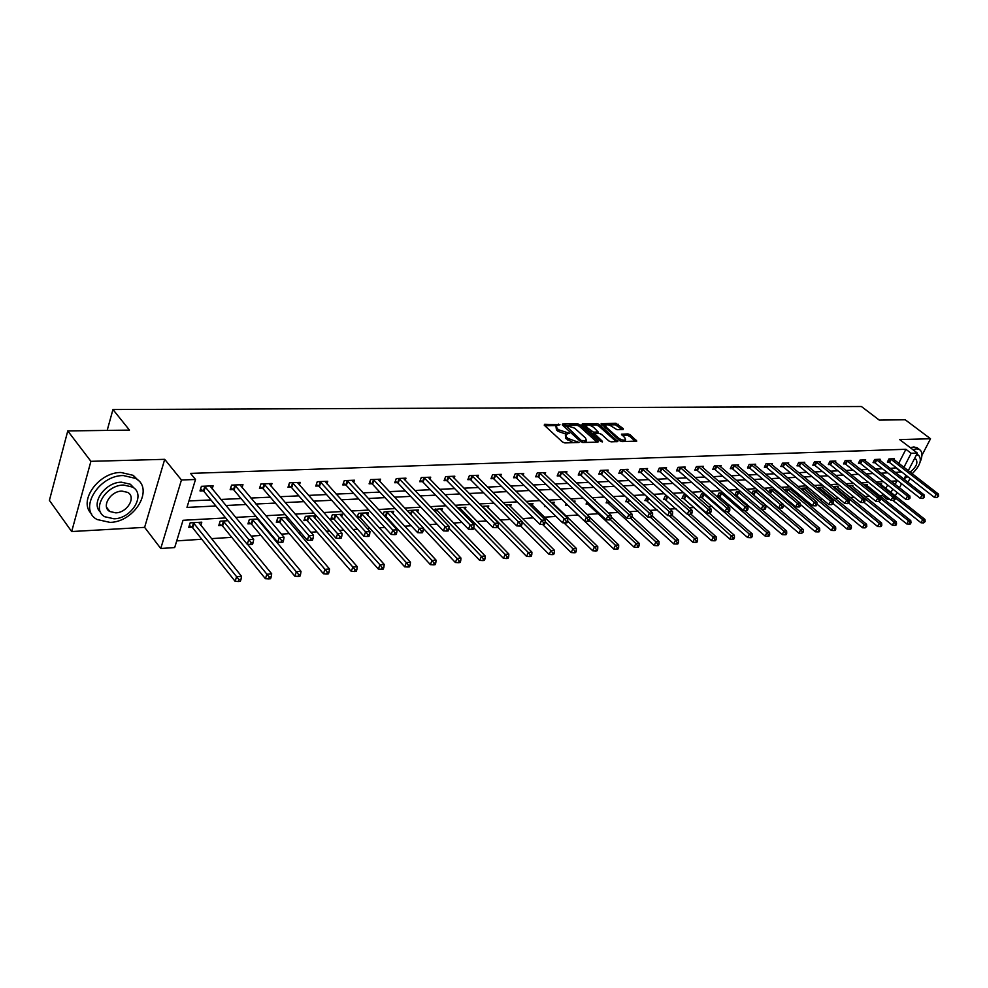 <?xml version="1.0" encoding="UTF-8"?>
<svg xmlns="http://www.w3.org/2000/svg" width="988" height="988" viewBox="0 0 988 988"><rect width="100%" height="100%" fill="white"/><g stroke="black" fill="none" stroke-linecap="round" stroke-linejoin="round"><path stroke-width="1.48" d="M559.974 424.716L544.586 424.272L544.277 425.211L562.505 442.019L564.84 442.933L579.017 442.501L568.026 438.425L566.495 437.029L565.679 434.473L569.347 433.275L558.591 429.78L557.084 428.397L556.281 425.89L559.974 424.716M107.964 509.944L108.643 509.969M623.107 429.595L623.305 428.681L616.006 423.333L601.149 423.667L619.698 440.697L621.958 441.574L636.791 441.093L630.258 434.806L628.035 433.93L621.427 434.189L624.799 437.709L625.565 439.833C623.638 440.599 621.205 439.932 618.266 437.857L606.237 427.162L605.508 425.099C607.422 424.346 609.843 425.001 612.77 427.063L616.994 429.694L623.107 429.595M898.71 463.323L905.897 449.281L911.146 453.294L917.37 453.072L908.256 470.72M67.777 430.929L90.908 461.322L71.679 531.544L49.4 500.385L67.777 430.929L129.465 430.101L112.953 409.526L861.388 406.5L879.295 420.11L905.218 419.764L930.523 438.746L899.673 439.586L917.37 453.072M71.679 531.544L144.619 527.357L164.712 459.334L90.908 461.322M164.712 459.334L181.446 479.995L195.513 479.476L186.967 507.412L215.878 505.992M905.897 449.281L190.523 473.388L195.513 479.476M579.907 424.729L577.647 423.84L562.641 424.037L562.37 424.964L580.611 441.599L582.932 442.501L597.938 442.142L598.172 441.191L579.907 424.729L579.289 426.211L577.029 425.322L568.989 425.445M582.364 423.778L597.036 423.58L599.271 424.457L617.833 441.537L611.09 441.834L608.818 440.944L601.359 434.263L599.099 433.374L594.406 433.596L602.445 441.377L600.679 441.414L582.105 424.692L582.364 423.778L582.018 424.605M907.997 482.292L910.01 478.402M921.915 455.394L930.523 438.746M112.953 409.526L107.186 430.398M188.943 500.941L210.913 499.928M220.855 499.459L241.035 498.532M250.903 498.063L270.329 497.162M280.11 496.717L298.833 495.84M308.528 495.396L326.559 494.556M336.167 494.111L353.543 493.308M363.078 492.864L379.824 492.086M389.272 491.654L405.413 490.9M414.799 490.468L430.36 489.739M439.66 489.307L454.678 488.615M463.903 488.183L478.377 487.516M487.529 487.096L501.509 486.442M510.574 486.022L524.06 485.392M533.063 484.985L546.08 484.379M555.009 483.959L567.569 483.379M576.424 482.971L588.564 482.403M597.345 481.996L609.065 481.452M617.772 481.045L629.097 480.526M637.742 480.119L648.671 479.612M657.242 479.217L667.814 478.723M676.311 478.34L686.524 477.859M694.959 477.463L704.827 477.006M713.2 476.624L722.734 476.179M731.046 475.796L740.259 475.364M748.496 474.981L757.401 474.573M765.577 474.191L774.197 473.795M782.311 473.413L790.635 473.03M798.687 472.659L806.739 472.289M814.73 471.918L822.51 471.548M830.439 471.19L837.96 470.831M845.839 470.473L853.113 470.127M860.919 469.769L867.958 469.448M875.714 469.09L882.506 468.769M890.213 468.411L896.412 467.818M212.161 488.937L213.124 485.849L201.416 486.318L199.996 490.925L203.17 490.801M242.035 487.59L242.986 484.663L231.6 485.12L230.155 489.665L233.242 489.529M271.095 486.294L272.009 483.503L260.943 483.947L259.474 488.43L262.475 488.307M299.364 485.034L300.253 482.379L289.484 482.811L288.002 487.232L290.917 487.109M326.867 483.811L327.744 481.28L317.259 481.699L315.765 486.071L318.605 485.948M353.655 482.626L354.507 480.217L344.293 480.625L342.787 484.935L345.553 484.824M379.738 481.489L380.565 479.18L370.624 479.575L369.104 483.836L371.797 483.712M405.154 480.378L405.969 478.167L396.274 478.55L394.743 482.749L397.361 482.638M429.916 479.291L430.719 477.179L421.271 477.55L419.727 481.699L422.271 481.601M454.06 478.241L454.838 476.216L445.637 476.587L444.081 480.687L446.564 480.576M477.612 477.229L478.377 475.277L469.386 475.636L467.83 479.686L470.251 479.588M500.583 476.241L501.324 474.364L492.567 474.709L490.987 478.711L493.358 478.612M523.01 475.265L523.726 473.474L515.18 473.808L513.599 477.76L515.909 477.673M544.882 474.326L545.598 472.597L537.25 472.931L535.657 476.834L537.917 476.747M566.248 473.413L566.939 471.745L558.788 472.066L557.195 475.932L559.406 475.846M587.119 472.523L587.798 470.918L579.833 471.239L578.239 475.055L580.388 474.956M607.509 471.659L608.163 470.103L600.383 470.411L598.79 474.191L600.889 474.104M627.429 470.807L628.072 469.312L620.476 469.609L618.859 473.351L620.921 473.264M646.893 469.979L647.535 468.534L640.101 468.831L638.495 472.523L640.496 472.437M665.937 469.177L666.554 467.781L659.292 468.065L657.675 471.721L659.638 471.634M684.561 468.386L685.166 467.04L678.052 467.312L676.447 470.93L678.361 470.844M702.764 467.62L703.357 466.311L696.404 466.583L694.799 470.152L696.676 470.078M720.585 466.867L721.166 465.595L714.373 465.867L712.743 469.399L714.596 469.325M738.024 466.138L738.604 464.903L731.935 465.175L730.317 468.67L732.12 468.596M755.104 465.422L755.659 464.224L749.139 464.484L747.521 467.942L749.287 467.867M771.813 464.718L772.357 463.557L765.984 463.817L764.354 467.238L766.083 467.163M788.177 464.027L788.72 462.903L782.471 463.15L780.853 466.546L782.545 466.472M804.22 463.36L804.738 462.273L798.625 462.508L797.007 465.867L798.662 465.793M819.929 462.705L820.448 461.643L814.445 461.878L812.828 465.2L814.445 465.138M835.317 462.063L835.823 461.026L829.945 461.26L828.327 464.558L829.92 464.484M850.409 461.433L850.903 460.42L845.148 460.655L843.53 463.915L845.086 463.854M865.204 460.816L865.686 459.84L860.042 460.062L858.424 463.286L859.955 463.224M879.703 460.21L880.185 459.259L874.639 459.482L873.034 462.68L874.528 462.606M893.93 459.618L894.399 458.691L888.965 458.914L887.36 462.075L888.83 462.014M176.716 540.881L201.774 539.263M211.42 538.645L231.76 537.336M251.1 536.089L260.918 535.459M270.403 534.841L271.453 534.78M281.407 534.138L289.299 533.631M298.697 533.026L300.994 532.878M310.85 532.236L316.913 531.84M326.225 531.248L329.708 531.025M339.464 530.395L343.799 530.111M353.037 529.519L357.619 529.222M367.301 528.592L369.981 528.419M379.145 527.839L384.789 527.469M394.373 526.851L395.496 526.777M404.574 526.196L411.218 525.764M429.36 524.591L436.943 524.109M453.529 523.035L462.001 522.491M477.105 521.516L486.417 520.923M500.089 520.034L510.203 519.392M522.529 518.589L533.397 517.885M544.425 517.181L556.022 516.428M565.803 515.798L578.079 515.007M587.02 514.439L598.666 513.686M608.472 513.056L618.661 512.389M629.405 511.698L638.211 511.129M649.845 510.388L657.329 509.907M669.815 509.092L676.027 508.697M689.315 507.844L694.317 507.523M708.359 506.609L712.212 506.362M726.983 505.411L729.724 505.239M745.199 504.238L746.866 504.127M762.995 503.09L763.65 503.053M771.505 502.546L772.196 502.497M787.881 501.484L789.301 501.398M803.923 500.447L806.035 500.311M819.645 499.434L822.424 499.261M835.045 498.446L838.466 498.224M850.137 497.47L854.163 497.211M864.945 496.519L869.551 496.223M879.456 495.581L882.296 495.396L883.025 493.975M885.853 488.455L887.632 484.985M200.799 525.369L201.799 522.183L190.153 522.85L188.757 527.357L191.907 527.172M227.932 520.713L220.163 521.145L218.756 525.604L221.818 525.418M258.214 518.996L249.347 519.503L247.926 523.887L250.903 523.714M259.424 521.75L259.733 520.8M287.656 517.329L277.752 517.897L276.307 522.232L279.209 522.059M287.557 520.021L288.237 518.008M314.937 518.342L315.839 515.736L305.403 516.329L303.934 520.614L306.762 520.441M341.601 516.724L342.49 514.229L332.314 514.81L330.844 519.033L333.586 518.873M357.273 517.49L359.731 517.341M357.113 517.317L358.545 513.328L368.45 512.772L367.585 515.143M384.295 515.897L385.197 515.847M383.097 514.612L384.097 511.883L393.743 511.339L392.903 513.612M408.415 512.043L408.995 510.475L418.406 509.944L417.591 512.13M433.09 509.61L442.463 508.585L441.661 510.673M465.138 509.265L465.916 507.252L457.568 507.733M488.047 507.894L488.813 505.967L481.86 506.35M510.413 506.56L511.154 504.695L505.535 505.016M532.236 505.251L532.977 503.46L528.629 503.707M544.931 505.658L544.573 506.511L545.734 506.449M553.564 503.991L554.28 502.262L551.143 502.435M566.248 503.682L565.568 505.288L567.717 505.152M574.485 502.509L575.09 501.089L573.114 501.2M587.057 501.781L586.082 504.078L588.181 503.954M595.159 500.558L595.431 499.94L594.554 499.99M607.398 499.953L606.138 502.904L608.188 502.781M627.281 498.211L625.737 501.756L627.738 501.645M647.239 497.001L644.892 500.632L646.856 500.521M666.814 495.902L665.233 495.988L663.64 499.533L665.566 499.422M685.956 494.815L683.573 494.951L681.979 498.458L683.857 498.36M704.654 493.765L701.517 493.938L699.924 497.409L701.764 497.31M722.944 492.728L719.079 492.95L717.486 496.384L719.289 496.272M734.911 495.359L736.443 495.272M734.751 495.223L736.27 491.975L740.827 491.715M751.893 493.605L753.115 491.024L758.339 490.727M768.676 492.036L769.603 490.085L775.457 489.752M775.296 490.9L775.741 489.986M785.102 490.53L785.756 489.171L791.882 488.825L791.339 489.962M801.206 489.085L801.589 488.282L807.591 487.936L807.06 489.035M816.965 487.677L822.992 487.072L822.461 488.134M837.565 487.257L838.083 486.22L832.674 486.528M852.372 486.392L852.879 485.38L848.346 485.639M866.884 485.54L867.39 484.565L863.71 484.762M881.135 484.713L881.617 483.75L878.752 483.922M889.743 499.323L887.409 499.471L888.138 498.051M882.296 495.396L887.409 499.471M225.672 517.934L183.027 520.293L174.678 547.562L160.76 548.501L181.446 479.995M144.619 527.357L160.76 548.501M905.934 475.228L903.921 479.118M901.562 483.7L899.463 487.776M897.055 492.444L895.264 495.914M895.4 472.462L901.599 471.856M903.921 467.349L911.146 453.294M225.832 505.498L246.049 504.498M255.929 504.016L275.393 503.053M285.174 502.571L303.921 501.645M313.628 501.163L331.684 500.274M341.305 499.805L358.693 498.94M368.24 498.471L384.999 497.643M394.459 497.174L410.625 496.384M420.011 495.914L435.585 495.149M444.896 494.692L459.914 493.951M469.139 493.494L483.638 492.777M492.79 492.333L506.77 491.641M515.847 491.184L529.346 490.53M538.349 490.085L551.366 489.443M560.295 488.998L572.867 488.381M581.722 487.936L593.862 487.343M602.643 486.911L614.363 486.331M623.082 485.898L634.395 485.343M643.04 484.91L653.982 484.379M662.553 483.959L673.112 483.428M681.621 483.009L691.822 482.514M700.257 482.095L710.125 481.601M718.498 481.193L728.02 480.724M736.332 480.316L745.545 479.859M753.782 479.452L762.687 479.019M770.862 478.612L779.47 478.18M787.572 477.784L795.896 477.377M803.948 476.982L811.988 476.587M819.978 476.191L827.746 475.808M835.675 475.413L843.196 475.043M851.063 474.648L858.337 474.289M866.143 473.907L873.17 473.561M880.913 473.178L887.706 472.844M895.165 484.392L896.956 480.909L891.139 481.23M883.408 481.65L876.393 482.045M868.588 482.465L861.338 482.873M853.484 483.305L845.975 483.712M838.059 484.157L830.291 484.577M822.312 485.022L814.285 485.466M806.245 485.911L797.934 486.368M789.832 486.812L781.224 487.294M773.061 487.739L764.169 488.233M755.931 488.69L746.73 489.196M738.431 489.653L728.897 490.172M720.536 490.641L710.681 491.184M702.246 491.641L692.045 492.209M683.535 492.679L672.976 493.259M664.405 493.741L653.476 494.333M644.831 494.815L633.506 495.445M624.799 495.914L613.066 496.569M604.286 497.05L592.145 497.717M583.278 498.211L570.706 498.903M561.777 499.397L548.735 500.113M539.732 500.607L526.221 501.361M517.144 501.855L503.139 502.633M493.988 503.139L479.476 503.942M470.226 504.448L455.184 505.276M445.872 505.794L430.262 506.659M420.863 507.165L404.685 508.067M395.2 508.585L378.404 509.512M368.845 510.043L351.419 511.006M341.774 511.537L323.681 512.537M313.949 513.068L295.165 514.106M285.347 514.649L265.834 515.724M255.929 516.267L235.65 517.391M890.978 492.518L892.769 489.048M896.252 468.127L901.439 472.165M555.972 426.643L556.466 429.916L557.084 428.397M566.173 434.177L557.973 431.299L556.466 429.916M565.371 435.226L565.865 438.549L566.495 437.029M573.336 442.735L565.865 438.549M556.738 425.606L544.882 425.779M596.962 442.167L579.289 426.211M565.025 425.495L562.975 425.519M565.457 425.297L581.29 440.525L586.415 440.636L585.563 438.055L574.608 428.125L565.457 425.297M585.254 442.451L586.082 441.401M582.722 425.248L586.674 425.198M588.971 425.161L596.419 425.062L597.036 423.58M616.339 441.71L598.654 425.939L596.419 425.062M594.319 433.818L593.726 435.152M593.689 427.396C590.738 425.297 588.268 424.642 586.304 425.42L587.008 427.495L593.492 432.176L598.172 431.954L593.689 427.396M586.057 426.001L585.476 427.73M591.874 433.485L592.862 433.67L593.492 432.176M594.368 433.646L592.862 433.67M605.274 425.643L604.681 427.335M619.637 440.636L622.354 441.562M624.601 441.513L625.169 440.759M635.284 441.266L629.628 436.276L627.405 435.399L622.304 435.498M622.07 429.607L615.388 424.791L608.299 424.889M605.755 424.926L602.038 424.976M189.35 525.443L192.672 527.79L235.107 581.29L236.614 576.708L241.529 576.3L198.662 522.368M193.302 522.664L238.985 579.672L238.392 581.5L240.356 581.327L240.961 579.499L238.985 579.672M241.529 576.3L240.961 579.499M238.392 581.5L235.107 581.29M205.368 486.812L203.936 491.419L247.235 544.277L248.778 539.596L204.59 486.195M251.187 542.585L250.569 544.462L252.545 544.326L253.163 542.449L251.187 542.585L248.778 539.596L253.718 539.263L209.987 485.985M203.936 491.419L200.576 489.072M247.235 544.277L250.569 544.462M253.163 542.449L253.718 539.263M123.352 475.549C98.417 475.253 78.064 509.623 97.071 519.515L110.026 522.393C134.8 522.084 154.56 488.48 135.628 478.414L123.352 475.549M138.641 480.748L133.232 475.351L120.968 472.474C98.553 472.202 77.854 501.373 91.526 513.785M100.591 512.29C90.192 503.584 105.061 482.07 121.462 482.193L130.367 484.244L134.479 488.517M123.661 485.034C105.716 484.91 91.081 509.61 104.765 516.736L114.028 518.799C131.898 518.614 146.212 494.309 132.565 487.084L123.661 485.034M115.732 512.846C127.254 512.76 136.517 497.05 127.711 492.407L121.932 491.085C110.372 491.036 100.986 506.918 109.792 511.512L115.732 512.846M920.1 462.174C922.743 455.814 922.496 451.578 919.371 449.466L916.481 448.861L912.912 449.664M917.864 448.317L913.925 446.909L910.343 447.712M912.159 473.734C920.001 465.879 922.187 459.778 918.716 455.419L916.37 454.999M905.008 477.019L907.577 476.5M910.096 472.141C916.259 467.151 918.21 462.829 915.95 459.198L914.332 458.938M918.716 455.419L917.123 454.196M904.168 478.649L907.849 476.71M219.336 523.764L222.572 526.036L265.402 578.709L266.921 574.189L271.7 573.793L247.531 544.289M223.226 520.972L269.267 577.103L268.65 578.906L270.564 578.746L271.169 576.943L269.267 577.103M271.7 573.793L271.169 576.943M268.65 578.906L265.402 578.709M248.494 522.121L251.656 524.319L294.832 576.202L296.375 571.743L301.019 571.348L257.411 519.046M252.335 519.33L298.685 574.608L298.067 576.399L299.92 576.239L300.537 574.448L298.685 574.608M301.019 571.348L300.537 574.448M298.067 576.399L294.832 576.202M235.453 485.602L234.008 490.147L277.69 542.202L279.246 537.583L234.687 484.997M281.617 540.522L280.987 542.375L282.914 542.239L283.531 540.399L281.617 540.522L279.246 537.583L284.05 537.262L239.923 484.787M234.008 490.147L230.723 487.887M277.69 542.202L280.987 542.375M283.531 540.399L284.05 537.262M264.71 484.429L263.24 488.912L307.268 540.177L308.849 535.62L263.944 483.824M311.183 538.534L310.553 540.35L312.418 540.226L313.048 538.411L311.183 538.534L308.849 535.62L313.517 535.323L269.032 483.626M263.24 488.912L260.042 486.714M307.268 540.177L310.553 540.35M313.048 538.411L313.517 535.323M276.875 520.528L279.962 522.652L323.447 573.756L325.003 569.36L329.523 568.977L285.594 517.453M280.654 517.724L325.003 569.36L327.275 572.188L326.658 573.954L328.461 573.793L329.09 572.04L327.275 572.188M329.523 568.977L329.09 572.04M326.658 573.954L323.447 573.756M304.502 518.959L307.515 521.034L351.283 571.385L352.852 567.038L357.248 566.68L313.035 515.897M308.231 516.168L352.852 567.038L355.1 569.829L354.47 571.57L356.223 571.422L356.853 569.681L355.1 569.829M357.248 566.68L356.853 569.681M354.47 571.57L351.283 571.385M331.4 517.453L334.339 519.453L378.367 569.076L379.948 564.79L384.221 564.432L339.749 514.39M335.068 514.649L379.948 564.79L382.158 567.544L381.516 569.261L383.233 569.113L383.863 567.396L382.158 567.544M384.221 564.432L383.863 567.396M381.516 569.261L378.367 569.076M293.164 483.28L291.682 487.702L336.019 538.225L337.612 533.73L292.399 482.687M339.921 536.595L339.279 538.386L341.095 538.262L341.725 536.472L339.921 536.595L337.612 533.73L342.157 533.421L297.363 482.49M291.682 487.702L288.558 485.577M336.019 538.225L339.279 538.386M341.725 536.472L342.157 533.421M320.865 482.169L319.359 486.541L363.979 536.311L365.585 531.877L320.1 481.588M367.857 534.706L367.203 536.472L368.969 536.361L369.623 534.582L367.857 534.706L365.585 531.877L369.994 531.581L324.929 481.391M319.359 486.541L316.308 484.478M363.979 536.311L367.203 536.472M369.623 534.582L369.994 531.581M347.825 481.094L346.306 485.392L391.174 534.459L392.792 530.074L347.06 480.514M395.027 532.865L394.373 534.619L396.089 534.496L396.744 532.754L395.027 532.865L392.792 530.074L397.09 529.803L351.765 480.329M346.306 485.392L343.318 483.391M391.174 534.459L394.373 534.619M396.744 532.754L397.09 529.803M357.594 515.971L360.472 517.91L404.722 566.828L406.315 562.592L410.477 562.246L365.782 512.92M361.225 513.18L406.315 562.592L408.501 565.309L407.859 567.001L409.526 566.865L410.168 565.173L408.501 565.309M410.477 562.246L410.168 565.173M407.859 567.001L404.722 566.828M374.069 480.032L372.55 484.281L417.628 532.656L419.27 528.333L373.316 479.464M421.468 531.075L420.814 532.804L422.481 532.693L423.136 530.964L421.468 531.075L419.27 528.333L423.444 528.061L377.898 479.279M372.55 484.281L369.636 482.342M417.628 532.656L420.814 532.804M423.136 530.964L423.444 528.061M383.122 514.526L385.938 516.415L430.385 564.642L431.991 560.455L436.054 560.122L391.149 511.488M386.703 511.735L431.991 560.455L434.14 563.135L433.497 564.815L435.115 564.667L435.77 562.999L434.14 563.135M436.054 560.122L435.77 562.999M433.497 564.815L430.385 564.642M399.646 479.007L398.115 483.206L443.39 530.889L445.032 526.629L398.893 478.451M447.206 529.346L446.539 531.05L448.169 530.939L448.824 529.235L447.206 529.346L445.032 526.629L449.095 526.357L403.363 478.266M398.115 483.206L395.262 481.317M443.39 530.889L446.539 531.05M448.824 529.235L449.095 526.357M423.407 528.419L455.382 562.505L456.999 558.381L460.951 558.047L415.874 510.08M411.539 510.327L456.999 558.381L459.124 561.023L458.469 562.678L460.05 562.543L460.704 560.888L459.124 561.023M460.951 558.047L460.704 560.888M458.469 562.678L455.382 562.505M424.581 478.007L423.025 482.156L468.473 529.185L470.127 524.974L423.827 477.451M472.264 527.654L471.597 529.333L473.178 529.222L473.845 527.543L472.264 527.654L470.127 524.974L474.079 524.714L428.175 477.278M423.025 482.156L420.233 480.316M468.473 529.185L471.597 529.333M473.845 527.543L474.079 524.714M448.935 528.148L479.736 560.431L481.366 556.343L485.219 556.034L439.993 508.721M435.77 508.956L481.366 556.343L483.465 558.961L482.811 560.591L484.342 560.468L484.997 558.838L483.465 558.961M485.219 556.034L484.997 558.838M482.811 560.591L479.736 560.431M448.873 477.031L447.317 481.119L492.901 527.518L494.568 523.356L448.12 476.488M496.668 525.999L496.001 527.666L497.544 527.555L498.211 525.9L496.668 525.999L494.568 523.356L498.421 523.097L452.368 476.315M447.317 481.119L444.588 479.341M492.901 527.518L496.001 527.666M498.211 525.9L498.421 523.097M473.758 527.765L503.485 558.405L505.115 554.367L508.869 554.058L463.508 507.387M459.395 507.622L505.115 554.367L507.177 556.948L506.523 558.566L508.03 558.442L508.684 556.824L507.177 556.948M508.869 554.058L508.684 556.824M506.523 558.566L503.485 558.405M472.573 476.08L471.004 480.119L516.712 525.888L518.379 521.788L471.819 475.537M520.454 524.393L519.787 526.036L521.294 525.937L521.96 524.295L520.454 524.393L518.379 521.788L522.133 521.541L475.957 475.376M471.004 480.119L468.324 478.39M516.712 525.888L519.787 526.036M521.96 524.295L522.133 521.541M497.73 527.11L526.629 556.429L528.271 552.44L531.927 552.144L486.466 506.091M482.44 506.325L528.271 552.44L530.309 554.997L529.654 556.59L531.112 556.466L531.766 554.873L530.309 554.997M531.927 552.144L531.766 554.873M529.654 556.59L526.629 556.429M495.68 475.154L494.099 479.143L539.917 524.307L541.585 520.256L494.939 474.623M543.647 522.825L542.968 524.455L544.437 524.356L545.104 522.726L543.647 522.825L541.585 520.256L545.253 520.009L498.977 474.462M494.099 479.143L491.481 477.451M539.917 524.307L542.968 524.455M545.104 522.726L545.253 520.009M520.651 525.974L549.205 554.503L550.859 550.563L554.429 550.267L508.857 504.831M522.109 521.948L550.859 550.563L552.86 553.082L552.206 554.663L553.626 554.54L554.293 552.959L552.86 553.082M554.429 550.267L554.293 552.959M552.206 554.663L549.205 554.503M518.231 474.24L516.65 478.192L562.543 522.763L564.222 518.762L517.49 473.721M566.248 521.306L565.568 522.899L567.001 522.8L567.68 521.207L566.248 521.306L564.222 518.762L567.804 518.515L521.429 473.561M516.65 478.192L514.081 476.549M562.543 522.763L565.568 522.899M567.68 521.207L567.804 518.515M542.585 524.43L571.225 552.625L572.892 548.735L576.362 548.439L530.729 503.596M545.178 521.553L572.892 548.735L574.868 551.218L574.201 552.774L575.596 552.663L576.263 551.106L574.868 551.218M576.362 548.439L576.263 551.106M574.201 552.774L571.225 552.625M540.238 473.363L538.645 477.266L584.612 521.256L586.304 517.292L539.51 472.844M588.292 519.812L587.625 521.392L589.021 521.306L589.688 519.713L588.292 519.812L586.304 517.292L589.787 517.07L543.351 472.684M538.645 477.266L536.138 475.66M584.612 521.256L587.625 521.392M589.688 519.713L589.787 517.07M563.913 522.825L592.726 550.785L594.381 546.944L597.777 546.66L552.094 502.386M567.68 521.121L594.381 546.944L596.344 549.402L595.678 550.946L597.036 550.822L597.703 549.291L596.344 549.402M597.777 546.66L597.703 549.291M595.678 550.946L592.726 550.785M561.727 472.499L560.134 476.352L606.138 519.787L607.83 515.872L560.999 471.98M609.806 518.354L609.127 519.923L610.485 519.836L611.164 518.268L609.806 518.354L607.83 515.872L611.239 515.65L564.753 471.832M560.134 476.352L557.677 474.783M606.138 519.787L609.127 519.923M611.164 518.268L611.239 515.65M584.735 521.269L613.709 548.995L615.376 545.203L618.686 544.919L589.774 517.391M566.05 504.139L567.902 505.276M589.391 520.417L615.376 545.203L617.302 547.624L616.636 549.143L617.957 549.032L618.636 547.513L617.302 547.624M618.686 544.919L618.636 547.513M616.636 549.143L613.709 548.995M582.722 471.659L581.117 475.463L627.158 518.354L628.85 514.489L581.994 471.153M630.801 516.934L630.122 518.49L631.456 518.391L632.135 516.848L630.801 516.934L628.85 514.489L632.172 514.266L585.649 471.004M581.117 475.463L578.696 473.944M627.158 518.354L630.122 518.49M632.135 516.848L632.172 514.266M586.563 502.966L634.197 547.253L635.864 543.499L639.1 543.227L611.202 517.008M610.559 519.676L635.864 543.499L637.766 545.895L637.099 547.401L638.396 547.29L639.063 545.784L637.766 545.895M639.1 543.227L639.063 545.784M637.099 547.401L634.197 547.253M603.223 470.831L601.618 474.598L647.671 516.959L649.375 513.13L602.495 470.325M651.302 515.551L650.61 517.082L651.919 516.996L652.599 515.464L651.302 515.551L649.375 513.13L652.611 512.92L606.076 470.189M601.618 474.598L599.247 473.104M647.671 516.959L650.61 517.082M652.599 515.464L652.611 512.92M606.595 501.818L654.204 545.549L655.884 541.832L659.045 541.572L632.135 516.601M630.727 518.441L655.884 541.832L657.761 544.203L657.094 545.685L658.354 545.574L659.033 544.092L657.761 544.203M659.045 541.572L659.033 544.092M657.094 545.685L654.204 545.549M623.255 470.029L621.637 473.758L667.703 515.588L669.407 511.809L622.526 469.535M671.309 514.205L670.63 515.711L671.902 515.625L672.581 514.118L671.309 514.205L669.407 511.809L672.581 511.599L626.034 469.386M621.637 473.758L619.315 472.301M667.703 515.588L670.63 515.711M672.581 514.118L672.581 511.599M626.194 500.706L673.754 543.882L675.434 540.201L678.521 539.942L652.364 515.971M650.24 517.07L675.434 540.201L677.299 542.548L676.619 544.018L677.854 543.906L678.534 542.437L677.299 542.548M678.521 539.942L678.534 542.437M676.619 544.018L673.754 543.882M642.83 469.238L641.212 472.931L687.278 514.254L688.982 510.512L642.114 468.757M690.859 512.883L690.18 514.378L691.415 514.291L692.094 512.797L690.859 512.883L688.982 510.512L692.082 510.314L645.535 468.608M641.212 472.931L638.94 471.498M687.278 514.254L690.18 514.378M692.094 512.797L692.082 510.314M645.349 499.607L692.86 542.251L694.539 538.608L697.565 538.361L672.062 515.267M669.246 515.662L694.539 538.608L696.379 540.93L695.713 542.387L696.923 542.276L697.59 540.831L696.379 540.93M697.565 538.361L697.59 540.831M695.713 542.387L692.86 542.251M661.972 468.473L660.355 472.116L706.395 512.945L708.112 509.252L661.256 467.991M709.964 511.586L709.273 513.068L710.483 512.994L711.175 511.512L709.964 511.586L708.112 509.252L711.125 509.055L664.603 467.855M660.355 472.116L658.119 470.72M706.395 512.945L709.273 513.068L734.38 535.298L734.442 537.707L733.281 537.805L732.614 539.226L733.763 539.127L734.442 537.707M711.175 511.512L711.125 509.055M664.084 498.545L711.545 540.658L713.225 537.064L716.177 536.817L691.057 514.316M687.821 514.279L713.225 537.064L715.04 539.349L714.361 540.794L715.547 540.683L716.226 539.25L715.04 539.349M716.177 536.817L716.226 539.25M714.361 540.794L711.545 540.658M680.683 467.719L679.077 471.325L725.081 511.673L726.798 508.017L679.979 467.238M728.625 510.327L727.946 511.796L729.119 511.71L729.811 510.253L728.625 510.327L726.798 508.017L729.749 507.82L683.251 467.114M679.077 471.325L676.866 469.967M725.081 511.673L727.946 511.796M729.811 510.253L729.749 507.82M682.424 497.495L729.811 539.09L731.49 535.533L734.38 535.298M685.45 494.84L733.281 537.805M732.614 539.226L729.811 539.09M698.998 466.978L697.38 470.547L743.359 510.426L745.063 506.807L698.294 466.509M746.879 509.104L746.187 510.549L747.348 510.463L748.027 509.018L746.879 509.104L745.063 506.807L747.953 506.622L701.492 466.385M697.38 470.547L695.219 469.226M743.359 510.426L746.187 510.549M748.027 509.018L747.953 506.622M700.356 496.47L747.669 537.571L749.349 534.051L752.177 533.816L726.983 511.759M703.357 493.827L749.349 534.051L751.127 536.299L750.448 537.707L751.584 537.608L752.251 536.2L751.127 536.299M752.177 533.816L752.251 536.2M750.448 537.707L747.669 537.571M716.905 466.262L715.287 469.794L761.217 509.215L762.934 505.634L716.214 465.793M764.724 507.894L764.033 509.326L765.169 509.252L765.848 507.82L764.724 507.894L762.934 505.634L765.749 505.448L719.338 465.669M715.287 469.794L713.163 468.497M761.217 509.215L764.033 509.326M765.848 507.82L765.749 505.448M717.918 495.47L765.144 536.076L766.824 532.594L769.59 532.371L744.322 510.463M720.882 492.839L766.824 532.594L768.578 534.817L767.898 536.212L769.01 536.114L769.677 534.718L768.578 534.817M769.59 532.371L769.677 534.718M767.898 536.212L765.144 536.076M734.442 465.558L732.824 469.053L778.692 508.017L780.397 504.473L733.738 465.101M782.175 506.708L781.483 508.128L782.595 508.054L783.274 506.634L782.175 506.708L780.397 504.473L783.163 504.288L736.813 464.978M732.824 469.053L730.737 467.781M778.692 508.017L781.483 508.128M783.274 506.634L783.163 504.288M735.097 494.482L782.237 534.619L783.916 531.174L786.621 530.951L761.291 509.215M738.036 491.876L783.916 531.174L785.658 533.372L784.978 534.755L786.065 534.656L786.732 533.273L785.658 533.372M786.621 530.951L786.732 533.273M784.978 534.755L782.237 534.619M751.596 464.866L749.978 468.324L795.785 506.856L797.489 503.349L750.905 464.409M799.243 505.56L798.563 506.968L799.638 506.893L800.329 505.486L799.243 505.56L797.489 503.349L800.194 503.164L753.906 464.298M749.978 468.324L747.928 467.077M795.785 506.856L798.563 506.968M800.329 505.486L800.194 503.164M751.93 493.518L798.971 533.199L800.65 529.79L803.306 529.568L757.784 490.752M754.844 490.925L800.65 529.79L802.367 531.952L801.688 533.322L803.429 531.865L802.367 531.952M803.306 529.568L803.429 531.865M801.688 533.322L798.971 533.199M768.392 464.199L766.774 467.62L812.507 505.708L814.223 502.237L767.701 463.743M815.952 504.436L815.261 505.819L816.323 505.745L817.002 504.362L815.952 504.436L814.223 502.237L816.866 502.065L770.64 463.631M766.774 467.62L764.761 466.398M812.507 505.708L815.261 505.819M817.002 504.362L816.866 502.065M783.175 504.596L815.347 531.803L817.027 528.419L819.62 528.21L774.172 489.826M771.295 489.986L817.027 528.419L818.731 530.568L818.052 531.914L819.089 531.828L819.768 530.482L818.731 530.568M819.62 528.21L819.768 530.482M818.052 531.914L815.347 531.803M784.843 463.533L783.225 466.916L828.883 504.596L830.587 501.163L784.163 463.088M832.304 503.324L831.612 504.695L833.341 503.263L832.304 503.324L830.587 501.163L833.18 500.99L787.041 462.977M783.225 466.916L781.236 465.719M828.883 504.596L831.612 504.695M833.341 503.263L833.18 500.99M800.268 504.349L831.39 530.433L833.069 527.086L835.613 526.876L790.239 488.924M787.424 489.085L833.069 527.086L834.749 529.21L834.082 530.544L835.095 530.457L835.762 529.123L834.749 529.21M835.613 526.876L835.762 529.123M834.082 530.544L831.39 530.433M800.959 462.89L799.341 466.237L844.913 503.497L846.617 500.101L800.28 462.446M848.309 502.25L847.618 503.608L849.322 502.176L848.309 502.25L846.617 500.101L849.149 499.94L803.096 462.335M799.341 466.237L797.39 465.064M844.913 503.497L847.618 503.608M849.322 502.176L849.149 499.94M816.99 504.09L847.099 529.086L848.778 525.777L851.261 525.579L805.973 488.035M803.219 488.183L848.778 525.777L850.433 527.888L849.766 529.21L850.767 529.123L851.434 527.802L850.433 527.888M851.261 525.579L851.434 527.802M849.766 529.21L847.099 529.086M816.743 462.248L815.125 465.57L860.61 502.423L862.314 499.064L816.063 461.816M863.981 501.188L863.302 502.534L864.969 501.126L863.981 501.188L862.314 499.064L864.796 498.903L818.83 461.705M815.125 465.57L813.21 464.422M860.61 502.423L863.302 502.534M864.969 501.126L864.796 498.903M833.143 503.633L862.487 527.777L864.167 524.505L866.6 524.295L821.411 487.158M818.694 487.319L864.167 524.505L865.809 526.579L865.142 527.888L866.785 526.505L865.809 526.579M866.6 524.295L866.785 526.505M865.142 527.888L862.487 527.777M832.217 461.631L830.599 464.916L875.973 501.385L877.677 498.051L831.538 461.198M879.332 500.15L878.653 501.484L880.308 500.089L879.332 500.15L877.677 498.051L880.11 497.89L834.243 461.087M830.599 464.916L828.71 463.792M875.973 501.385L878.653 501.484M880.308 500.089L880.11 497.89M848.865 503.077L877.566 526.493L879.246 523.245L881.629 523.047L836.527 486.306M833.872 486.454L879.246 523.245L880.864 525.307L880.197 526.604L881.148 526.518L881.815 525.221L880.864 525.307M881.629 523.047L881.815 525.221M880.197 526.604L877.566 526.493M847.371 461.026L845.753 464.274L891.04 500.348L892.732 497.05L846.704 460.593M894.375 499.138L893.695 500.447L895.326 499.076L894.375 499.138L892.732 497.05L895.116 496.902L849.359 460.482M845.753 464.274L843.9 463.174M891.04 500.348L893.695 500.447M895.326 499.076L895.116 496.902M864.204 502.472L892.349 525.233L894.017 522.022L896.351 521.825L851.36 485.466M848.754 485.614L894.017 522.022L895.622 524.06L894.955 525.344L895.894 525.258L896.561 523.973L895.622 524.06M896.351 521.825L896.561 523.973M894.955 525.344L892.349 525.233M862.24 460.42L860.622 463.644L905.786 499.348L907.49 496.087L861.561 460M909.108 498.137L908.429 499.446L910.034 498.076L909.108 498.137L907.49 496.087L909.825 495.927L864.167 459.902M860.622 463.644L858.782 462.557M905.786 499.348L908.429 499.446M910.034 498.076L909.825 495.927M878.764 501.472L906.823 523.998L908.491 520.812L910.788 520.627L865.896 484.639M880.135 498.125L908.491 520.812L910.084 522.837L909.417 524.109L910.331 524.023L910.998 522.751L910.084 522.837M910.788 520.627L910.998 522.751M909.417 524.109L906.823 523.998M876.801 459.84L875.195 463.039L920.248 498.36L921.94 495.124L876.146 459.42M923.545 497.162L922.866 498.458L924.459 497.1L921.94 495.124L924.237 494.976L878.69 459.321M875.195 463.039L873.392 461.964M920.248 498.36L922.866 498.458M924.459 497.1L924.237 494.976M892.942 500.422L921.026 522.788L922.693 519.626L924.941 519.441L880.16 483.836M895.202 497.816L922.693 519.626L924.262 521.627L923.595 522.899L925.163 521.553L924.262 521.627M924.941 519.441L925.163 521.553M923.595 522.899L921.026 522.788M891.09 459.272L889.484 462.433L934.426 497.396L936.118 494.185L890.435 458.852M937.698 496.211L937.032 497.483L938.6 496.149L936.118 494.185L938.365 494.037L892.942 458.753M889.484 462.433L887.706 461.384M934.426 497.396L937.032 497.483M938.6 496.149L938.365 494.037M557.837 425.396L558.368 424.087M576.646 442.649L577.214 441.29M567.186 433.979L567.742 432.645M557.973 431.299L558.591 429.78M565.346 434.189L565.963 432.67M567.396 439.956L568.026 438.425M574.88 442.698L575.436 441.327M544.227 425.161L544.586 424.272M597.765 442.155L598.172 441.191M562.296 424.902L562.641 424.037M577.029 425.322L577.647 423.84M564.766 427.149L565.26 425.939M580.783 441.735L581.29 440.525M582.364 442.439L582.895 441.167M584.192 442.476L584.76 441.117M598.654 425.939L599.271 424.457M617.142 441.685L617.549 440.747M594.183 435.56L594.677 434.387M602.161 442.044L602.445 441.377M586.526 428.669L587.008 427.495M590.738 432.46L591.219 431.287M597.123 433.411L597.678 432.102M605.755 428.286L606.237 427.162M617.784 438.981L618.266 437.857M621.576 434.844L621.909 434.053M627.405 435.399L628.035 433.93M629.628 436.276L630.258 434.806M636.087 441.241L636.494 440.302M601.309 424.321L601.643 423.519M615.388 424.791L616.006 423.333M617.599 425.655L618.216 424.198M622.909 429.595L623.305 428.681M192.166 527.345L193.562 522.837M192.672 527.79L194.068 523.294M204.849 486.368L203.429 490.974M222.065 525.591L223.486 521.145M222.572 526.036L223.992 521.59M251.15 523.887L252.595 519.503M251.656 524.319L253.089 519.935M234.946 485.17L233.489 489.702M264.191 483.997L262.734 488.48M279.456 522.22L280.913 517.897M279.962 522.652L281.407 518.33M307.009 520.602L308.478 516.329M307.515 521.034L308.985 516.761M333.845 519.033L335.315 514.81M334.339 519.453L335.821 515.23M292.658 482.86L291.176 487.282M320.347 481.749L318.852 486.108M347.307 480.674L345.8 484.985M359.978 517.502L361.472 513.328M360.472 517.91L361.966 513.748M373.563 479.625L372.044 483.873M385.444 516.008L386.95 511.895M385.938 516.415L387.444 512.303M399.14 478.6L397.608 482.799M410.415 514.168L411.786 510.487M410.872 514.662L412.28 510.882M424.074 477.612L422.518 481.749M435.041 511.648L436.004 509.116M435.498 512.13L436.498 509.512M448.367 476.636L446.811 480.736M459.05 509.252L459.63 507.77M459.519 509.734L460.124 508.165M472.066 475.685L470.498 479.736M495.173 474.771L493.605 478.76M517.737 473.87L516.144 477.809M539.744 472.98L538.151 476.883M561.233 472.128L559.64 475.981M582.228 471.288L580.623 475.105M588.416 504.102L588.737 503.349M588.897 504.46L589.181 503.781M602.729 470.473L601.124 474.24M608.41 502.929L609.04 501.484M608.892 503.287L609.497 501.904M622.761 469.671L621.156 473.4M627.96 501.781L628.887 499.681M628.442 502.139L629.331 500.101M642.336 468.892L640.73 472.573M647.091 500.657L648.289 497.952M647.56 501.002L648.733 498.36M661.491 468.127L659.873 471.77M665.789 499.558L667.246 496.285M666.258 499.903L667.703 496.692M680.201 467.373L678.595 470.98M684.079 498.483L685.672 494.976M684.561 498.829L686.141 495.321M698.516 466.645L696.898 470.214M701.986 497.433L703.58 493.963M702.456 497.779L704.049 494.296M716.436 465.928L714.818 469.461M719.511 496.408L721.104 492.975M719.98 496.742L721.573 493.308M733.961 465.225L732.343 468.72M736.665 495.396L738.258 491.999M737.134 495.729L738.728 492.333M751.127 464.545L749.509 468.003M753.461 494.42L755.054 491.048M753.93 494.741L755.524 491.382M767.923 463.866L766.305 467.287M770.035 493.197L771.517 490.122M770.479 493.568L771.974 490.443M784.373 463.211L782.755 466.595M786.448 491.654L787.634 489.208M786.88 492.024L788.091 489.529M800.49 462.569L798.872 465.916M802.515 490.172L803.429 488.307M802.96 490.53L803.886 488.628M816.273 461.939L814.668 465.262M818.262 488.739L818.904 487.43M818.706 489.097L819.361 487.751M831.748 461.322L830.13 464.607M833.699 487.356L834.082 486.578M834.131 487.702L834.539 486.886M846.914 460.717L845.296 463.965M861.771 460.124L860.165 463.347M876.344 459.544L874.738 462.73M890.645 458.963L889.027 462.125M564.481 426.89L565.025 425.556M585.785 442.142L586.415 440.636M597.567 433.411L598.172 431.954M624.935 441.303L625.565 439.833M106.556 507.19L109.792 511.512M130.367 484.244L132.565 487.084M135.628 478.414L133.232 475.351M919.371 449.466L916.815 447.527"/></g></svg>
